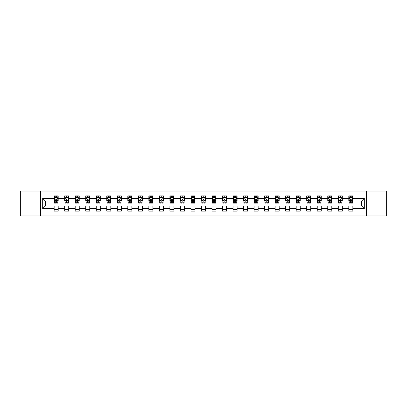 <?xml version="1.0" encoding="UTF-8"?>
<svg xmlns="http://www.w3.org/2000/svg" width="407" height="407" viewBox="0 0 407 407"><rect width="100%" height="100%" fill="white"/><g stroke="black" fill="none" stroke-linecap="round" stroke-linejoin="round"><path stroke-width="0.61" d="M366.549 215.98L386.65 215.98L386.65 191.02L366.549 191.02L366.549 215.98L40.451 215.98L40.451 191.02L20.35 191.02L20.35 215.98L40.451 215.98M366.549 191.02L40.451 191.02M352.854 198.372L352.854 195.909L348.804 195.909L348.804 198.372L342.328 198.372L342.328 195.909L338.283 195.909L338.283 198.372L331.807 198.372L331.807 195.909L327.757 195.909L327.757 198.372L321.281 198.372L321.281 195.909L317.236 195.909L317.236 198.372L310.76 198.372L310.76 195.909L306.71 195.909L306.71 198.372L300.234 198.372L300.234 195.909L296.189 195.909L296.189 198.372L289.713 198.372L289.713 195.909L285.663 195.909L285.663 198.372L279.187 198.372L279.187 195.909L275.142 195.909L275.142 198.372L268.666 198.372L268.666 195.909L264.616 195.909L264.616 198.372L258.14 198.372L258.14 195.909L254.095 195.909L254.095 198.372L247.619 198.372L247.619 195.909L243.569 195.909L243.569 198.372L237.093 198.372L237.093 195.909L233.048 195.909L233.048 198.372L226.572 198.372L226.572 195.909L222.522 195.909L222.522 198.372L216.046 198.372L216.046 195.909L212.001 195.909L212.001 198.372L205.525 198.372L205.525 195.909L201.475 195.909L201.475 198.372L194.999 198.372L194.999 195.909L190.954 195.909L190.954 198.372L184.478 198.372L184.478 195.909L180.428 195.909L180.428 198.372L173.952 198.372L173.952 195.909L169.907 195.909L169.907 198.372L163.431 198.372L163.431 195.909L159.381 195.909L159.381 198.372L152.905 198.372L152.905 195.909L148.86 195.909L148.86 198.372L142.384 198.372L142.384 195.909L138.334 195.909L138.334 198.372L131.858 198.372L131.858 195.909L127.813 195.909L127.813 198.372L121.337 198.372L121.337 195.909L117.287 195.909L117.287 198.372L110.811 198.372L110.811 195.909L106.766 195.909L106.766 198.372L100.29 198.372L100.29 195.909L96.24 195.909L96.24 198.372L89.764 198.372L89.764 195.909L85.719 195.909L85.719 198.372L79.243 198.372L79.243 195.909L75.193 195.909L75.193 198.372L68.717 198.372L68.717 195.909L64.672 195.909L64.672 198.372L58.196 198.372L58.196 195.909L54.146 195.909L54.146 198.372L42.679 198.372L42.679 208.628L45.375 205.927L54.146 205.927L54.146 211.091L58.196 211.091L58.196 205.927L64.672 205.927L64.672 211.091L68.717 211.091L68.717 205.927L75.193 205.927L75.193 211.091L79.243 211.091L79.243 205.927L85.719 205.927L85.719 211.091L89.764 211.091L89.764 205.927L96.24 205.927L96.24 211.091L100.29 211.091L100.29 205.927L106.766 205.927L106.766 211.091L110.811 211.091L110.811 205.927L117.287 205.927L117.287 211.091L121.337 211.091L121.337 205.927L127.813 205.927L127.813 211.091L131.858 211.091L131.858 205.927L138.334 205.927L138.334 211.091L142.384 211.091L142.384 205.927L148.86 205.927L148.86 211.091L152.905 211.091L152.905 205.927L159.381 205.927L159.381 211.091L163.431 211.091L163.431 205.927L169.907 205.927L169.907 211.091L173.952 211.091L173.952 205.927L180.428 205.927L180.428 211.091L184.478 211.091L184.478 205.927L190.954 205.927L190.954 211.091L194.999 211.091L194.999 205.927L201.475 205.927L201.475 211.091L205.525 211.091L205.525 205.927L212.001 205.927L212.001 211.091L216.046 211.091L216.046 205.927L222.522 205.927L222.522 211.091L226.572 211.091L226.572 205.927L233.048 205.927L233.048 211.091L237.093 211.091L237.093 205.927L243.569 205.927L243.569 211.091L247.619 211.091L247.619 205.927L254.095 205.927L254.095 211.091L258.14 211.091L258.14 205.927L264.616 205.927L264.616 211.091L268.666 211.091L268.666 205.927L275.142 205.927L275.142 211.091L279.187 211.091L279.187 205.927L285.663 205.927L285.663 211.091L289.713 211.091L289.713 205.927L296.189 205.927L296.189 211.091L300.234 211.091L300.234 205.927L306.71 205.927L306.71 211.091L310.76 211.091L310.76 205.927L317.236 205.927L317.236 211.091L321.281 211.091L321.281 205.927L327.757 205.927L327.757 211.091L331.807 211.091L331.807 205.927L338.283 205.927L338.283 211.091L342.328 211.091L342.328 205.927L348.804 205.927L348.804 211.091L352.854 211.091L352.854 205.927L361.625 205.927L361.625 201.073L352.854 201.073L352.854 198.372L364.321 198.372L364.321 208.628L352.854 208.628M348.804 208.628L342.328 208.628M338.283 208.628L331.807 208.628M327.757 208.628L321.281 208.628M317.236 208.628L310.76 208.628M306.71 208.628L300.234 208.628M296.189 208.628L289.713 208.628M285.663 208.628L279.187 208.628M275.142 208.628L268.666 208.628M264.616 208.628L258.14 208.628M254.095 208.628L247.619 208.628M243.569 208.628L237.093 208.628M233.048 208.628L226.572 208.628M222.522 208.628L216.046 208.628M212.001 208.628L205.525 208.628M201.475 208.628L194.999 208.628M190.954 208.628L184.478 208.628M180.428 208.628L173.952 208.628M169.907 208.628L163.431 208.628M159.381 208.628L152.905 208.628M148.86 208.628L142.384 208.628M138.334 208.628L131.858 208.628M127.813 208.628L121.337 208.628M117.287 208.628L110.811 208.628M106.766 208.628L100.29 208.628M96.24 208.628L89.764 208.628M85.719 208.628L79.243 208.628M75.193 208.628L68.717 208.628M64.672 208.628L58.196 208.628M54.146 208.628L42.679 208.628M348.804 198.372L348.804 201.073L342.328 201.073L342.328 198.372M338.283 198.372L338.283 201.073L331.807 201.073L331.807 198.372M327.757 198.372L327.757 201.073L321.281 201.073L321.281 198.372M317.236 198.372L317.236 201.073L310.76 201.073L310.76 198.372M306.71 198.372L306.71 201.073L300.234 201.073L300.234 198.372M296.189 198.372L296.189 201.073L289.713 201.073L289.713 198.372M285.663 198.372L285.663 201.073L279.187 201.073L279.187 198.372M275.142 198.372L275.142 201.073L268.666 201.073L268.666 198.372M264.616 198.372L264.616 201.073L258.14 201.073L258.14 198.372M254.095 198.372L254.095 201.073L247.619 201.073L247.619 198.372M243.569 198.372L243.569 201.073L237.093 201.073L237.093 198.372M233.048 198.372L233.048 201.073L226.572 201.073L226.572 198.372M222.522 198.372L222.522 201.073L216.046 201.073L216.046 198.372M212.001 198.372L212.001 201.073L205.525 201.073L205.525 198.372M201.475 198.372L201.475 201.073L194.999 201.073L194.999 198.372M190.954 198.372L190.954 201.073L184.478 201.073L184.478 198.372M180.428 198.372L180.428 201.073L173.952 201.073L173.952 198.372M169.907 198.372L169.907 201.073L163.431 201.073L163.431 198.372M159.381 198.372L159.381 201.073L152.905 201.073L152.905 198.372M148.86 198.372L148.86 201.073L142.384 201.073L142.384 198.372M138.334 198.372L138.334 201.073L131.858 201.073L131.858 198.372M127.813 198.372L127.813 201.073L121.337 201.073L121.337 198.372M117.287 198.372L117.287 201.073L110.811 201.073L110.811 198.372M106.766 198.372L106.766 201.073L100.29 201.073L100.29 198.372M96.24 198.372L96.24 201.073L89.764 201.073L89.764 198.372M85.719 198.372L85.719 201.073L79.243 201.073L79.243 198.372M75.193 198.372L75.193 201.073L68.717 201.073L68.717 198.372M64.672 198.372L64.672 201.073L58.196 201.073L58.196 198.372M54.146 198.372L54.146 201.073L45.375 201.073L42.679 198.372M45.375 201.073L45.375 205.927M364.321 208.628L361.625 205.927M361.625 201.073L364.321 198.372M54.146 197.599L54.482 197.599M55.764 197.599L56.573 197.599M57.855 197.599L58.196 197.599M54.146 201.002L54.482 201.002M55.764 201.002L56.573 201.002M57.855 201.002L58.196 201.002M54.146 205.998L58.196 205.998M54.146 209.402L58.196 209.402M64.672 205.998L68.717 205.998M64.672 209.402L68.717 209.402M64.672 197.599L65.008 197.599M66.29 197.599L67.099 197.599M68.381 197.599L68.717 197.599M64.672 201.002L65.008 201.002M66.29 201.002L67.099 201.002M68.381 201.002L68.717 201.002M75.193 205.998L79.243 205.998M75.193 209.402L79.243 209.402M75.193 197.599L75.529 197.599M76.811 197.599L77.62 197.599M78.902 197.599L79.243 197.599M75.193 201.002L75.529 201.002M76.811 201.002L77.62 201.002M78.902 201.002L79.243 201.002M85.719 205.998L89.764 205.998M85.719 209.402L89.764 209.402M85.719 197.599L86.055 197.599M87.337 197.599L88.146 197.599M89.428 197.599L89.764 197.599M85.719 201.002L86.055 201.002M87.337 201.002L88.146 201.002M89.428 201.002L89.764 201.002M96.24 205.998L100.29 205.998M96.24 209.402L100.29 209.402M96.24 197.599L96.576 197.599M97.858 197.599L98.667 197.599M99.949 197.599L100.29 197.599M96.24 201.002L96.576 201.002M97.858 201.002L98.667 201.002M99.949 201.002L100.29 201.002M106.766 205.998L110.811 205.998M106.766 209.402L110.811 209.402M106.766 197.599L107.102 197.599M108.384 197.599L109.193 197.599M110.475 197.599L110.811 197.599M106.766 201.002L107.102 201.002M108.384 201.002L109.193 201.002M110.475 201.002L110.811 201.002M117.287 205.998L121.337 205.998M117.287 209.402L121.337 209.402M117.287 197.599L117.623 197.599M118.905 197.599L119.714 197.599M120.996 197.599L121.337 197.599M117.287 201.002L117.623 201.002M118.905 201.002L119.714 201.002M120.996 201.002L121.337 201.002M127.813 205.998L131.858 205.998M127.813 209.402L131.858 209.402M127.813 197.599L128.149 197.599M129.431 197.599L130.24 197.599M131.522 197.599L131.858 197.599M127.813 201.002L128.149 201.002M129.431 201.002L130.24 201.002M131.522 201.002L131.858 201.002M138.334 205.998L142.384 205.998M138.334 209.402L142.384 209.402M138.334 197.599L138.67 197.599M139.952 197.599L140.766 197.599M142.043 197.599L142.384 197.599M138.334 201.002L138.67 201.002M139.952 201.002L140.766 201.002M142.043 201.002L142.384 201.002M148.86 205.998L152.905 205.998M148.86 209.402L152.905 209.402M148.86 197.599L149.196 197.599M150.478 197.599L151.287 197.599M152.569 197.599L152.905 197.599M148.86 201.002L149.196 201.002M150.478 201.002L151.287 201.002M152.569 201.002L152.905 201.002M159.381 205.998L163.431 205.998M159.381 209.402L163.431 209.402M159.381 197.599L159.717 197.599M160.999 197.599L161.813 197.599M163.09 197.599L163.431 197.599M159.381 201.002L159.717 201.002M160.999 201.002L161.813 201.002M163.09 201.002L163.431 201.002M169.907 205.998L173.952 205.998M169.907 209.402L173.952 209.402M169.907 197.599L170.243 197.599M171.525 197.599L172.334 197.599M173.616 197.599L173.952 197.599M169.907 201.002L170.243 201.002M171.525 201.002L172.334 201.002M173.616 201.002L173.952 201.002M180.428 205.998L184.478 205.998M180.428 209.402L184.478 209.402M180.428 197.599L180.764 197.599M182.046 197.599L182.86 197.599M184.137 197.599L184.478 197.599M180.428 201.002L180.764 201.002M182.046 201.002L182.86 201.002M184.137 201.002L184.478 201.002M190.954 205.998L194.999 205.998M190.954 209.402L194.999 209.402M190.954 197.599L191.29 197.599M192.572 197.599L193.381 197.599M194.663 197.599L194.999 197.599M190.954 201.002L191.29 201.002M192.572 201.002L193.381 201.002M194.663 201.002L194.999 201.002M201.475 205.998L205.525 205.998M201.475 209.402L205.525 209.402M201.475 197.599L201.816 197.599M203.093 197.599L203.907 197.599M205.184 197.599L205.525 197.599M201.475 201.002L201.816 201.002M203.093 201.002L203.907 201.002M205.184 201.002L205.525 201.002M212.001 205.998L216.046 205.998M212.001 209.402L216.046 209.402M212.001 197.599L212.337 197.599M213.619 197.599L214.428 197.599M215.71 197.599L216.046 197.599M212.001 201.002L212.337 201.002M213.619 201.002L214.428 201.002M215.71 201.002L216.046 201.002M222.522 205.998L226.572 205.998M222.522 209.402L226.572 209.402M222.522 197.599L222.863 197.599M224.14 197.599L224.954 197.599M226.236 197.599L226.572 197.599M222.522 201.002L222.863 201.002M224.14 201.002L224.954 201.002M226.236 201.002L226.572 201.002M233.048 205.998L237.093 205.998M233.048 209.402L237.093 209.402M233.048 197.599L233.384 197.599M234.666 197.599L235.475 197.599M236.757 197.599L237.093 197.599M233.048 201.002L233.384 201.002M234.666 201.002L235.475 201.002M236.757 201.002L237.093 201.002M243.569 205.998L247.619 205.998M243.569 209.402L247.619 209.402M243.569 197.599L243.91 197.599M245.187 197.599L246.001 197.599M247.283 197.599L247.619 197.599M243.569 201.002L243.91 201.002M245.187 201.002L246.001 201.002M247.283 201.002L247.619 201.002M254.095 205.998L258.14 205.998M254.095 209.402L258.14 209.402M254.095 197.599L254.431 197.599M255.713 197.599L256.522 197.599M257.804 197.599L258.14 197.599M254.095 201.002L254.431 201.002M255.713 201.002L256.522 201.002M257.804 201.002L258.14 201.002M264.616 205.998L268.666 205.998M264.616 209.402L268.666 209.402M264.616 197.599L264.957 197.599M266.234 197.599L267.048 197.599M268.33 197.599L268.666 197.599M264.616 201.002L264.957 201.002M266.234 201.002L267.048 201.002M268.33 201.002L268.666 201.002M275.142 205.998L279.187 205.998M275.142 209.402L279.187 209.402M275.142 197.599L275.478 197.599M276.76 197.599L277.569 197.599M278.851 197.599L279.187 197.599M275.142 201.002L275.478 201.002M276.76 201.002L277.569 201.002M278.851 201.002L279.187 201.002M285.663 205.998L289.713 205.998M285.663 209.402L289.713 209.402M285.663 197.599L286.004 197.599M287.286 197.599L288.095 197.599M289.377 197.599L289.713 197.599M285.663 201.002L286.004 201.002M287.286 201.002L288.095 201.002M289.377 201.002L289.713 201.002M296.189 205.998L300.234 205.998M296.189 209.402L300.234 209.402M296.189 197.599L296.525 197.599M297.807 197.599L298.616 197.599M299.898 197.599L300.234 197.599M296.189 201.002L296.525 201.002M297.807 201.002L298.616 201.002M299.898 201.002L300.234 201.002M306.71 205.998L310.76 205.998M306.71 209.402L310.76 209.402M306.71 197.599L307.051 197.599M308.333 197.599L309.142 197.599M310.424 197.599L310.76 197.599M306.71 201.002L307.051 201.002M308.333 201.002L309.142 201.002M310.424 201.002L310.76 201.002M317.236 205.998L321.281 205.998M317.236 209.402L321.281 209.402M317.236 197.599L317.572 197.599M318.854 197.599L319.663 197.599M320.945 197.599L321.281 197.599M317.236 201.002L317.572 201.002M318.854 201.002L319.663 201.002M320.945 201.002L321.281 201.002M327.757 205.998L331.807 205.998M327.757 209.402L331.807 209.402M327.757 197.599L328.098 197.599M329.38 197.599L330.189 197.599M331.471 197.599L331.807 197.599M327.757 201.002L328.098 201.002M329.38 201.002L330.189 201.002M331.471 201.002L331.807 201.002M338.283 205.998L342.328 205.998M338.283 209.402L342.328 209.402M338.283 197.599L338.619 197.599M339.901 197.599L340.71 197.599M341.992 197.599L342.328 197.599M338.283 201.002L338.619 201.002M339.901 201.002L340.71 201.002M341.992 201.002L342.328 201.002M348.804 205.998L352.854 205.998M348.804 209.402L352.854 209.402M348.804 197.599L349.145 197.599M350.427 197.599L351.236 197.599M352.518 197.599L352.854 197.599M348.804 201.002L349.145 201.002M350.427 201.002L351.236 201.002M352.518 201.002L352.854 201.002M56.573 196.79L55.764 196.79M57.855 202.248L56.573 202.248L56.573 203.093L57.855 203.093L57.855 198.982L57.184 197.629L55.159 197.629L54.482 198.982L54.482 203.093L55.764 203.093L55.764 202.248L54.482 202.248M54.482 198.982L54.482 195.909M57.855 198.982L57.855 195.909M55.764 197.629L55.764 195.909M56.573 195.909L56.573 197.629M56.573 202.248L56.573 199.486L55.764 199.486L55.764 202.248M67.099 196.79L66.29 196.79M68.381 202.248L67.099 202.248L67.099 203.093L68.381 203.093L68.381 198.982L67.704 197.629L65.68 197.629L65.008 198.982L65.008 203.093L66.29 203.093L66.29 202.248L65.008 202.248M65.008 198.982L65.008 195.909M68.381 198.982L68.381 195.909M66.29 197.629L66.29 195.909M67.099 195.909L67.099 197.629M67.099 202.248L67.099 199.486L66.29 199.486L66.29 202.248M77.62 196.79L76.811 196.79M78.902 202.248L77.62 202.248L77.62 203.093L78.902 203.093L78.902 198.982L78.23 197.629L76.206 197.629L75.529 198.982L75.529 203.093L76.811 203.093L76.811 202.248L75.529 202.248M75.529 198.982L75.529 195.909M78.902 198.982L78.902 195.909M76.811 197.629L76.811 195.909M77.62 195.909L77.62 197.629M77.62 202.248L77.62 199.486L76.811 199.486L76.811 202.248M88.146 196.79L87.337 196.79M89.428 202.248L88.146 202.248L88.146 203.093L89.428 203.093L89.428 198.982L88.751 197.629L86.732 197.629L86.055 198.982L86.055 203.093L87.337 203.093L87.337 202.248L86.055 202.248M86.055 198.982L86.055 195.909M89.428 198.982L89.428 195.909M87.337 197.629L87.337 195.909M88.146 195.909L88.146 197.629M88.146 202.248L88.146 199.486L87.337 199.486L87.337 202.248M98.667 196.79L97.858 196.79M99.949 202.248L98.667 202.248L98.667 203.093L99.949 203.093L99.949 198.982L99.277 197.629L97.253 197.629L96.576 198.982L96.576 203.093L97.858 203.093L97.858 202.248L96.576 202.248M96.576 198.982L96.576 195.909M99.949 198.982L99.949 195.909M97.858 197.629L97.858 195.909M98.667 195.909L98.667 197.629M98.667 202.248L98.667 199.486L97.858 199.486L97.858 202.248M109.193 196.79L108.384 196.79M110.475 202.248L109.193 202.248L109.193 203.093L110.475 203.093L110.475 198.982L109.798 197.629L107.779 197.629L107.102 198.982L107.102 203.093L108.384 203.093L108.384 202.248L107.102 202.248M107.102 198.982L107.102 195.909M110.475 198.982L110.475 195.909M108.384 197.629L108.384 195.909M109.193 195.909L109.193 197.629M109.193 202.248L109.193 199.486L108.384 199.486L108.384 202.248M119.714 196.79L118.905 196.79M120.996 202.248L119.714 202.248L119.714 203.093L120.996 203.093L120.996 198.982L120.324 197.629L118.3 197.629L117.623 198.982L117.623 203.093L118.905 203.093L118.905 202.248L117.623 202.248M117.623 198.982L117.623 195.909M120.996 198.982L120.996 195.909M118.905 197.629L118.905 195.909M119.714 195.909L119.714 197.629M119.714 202.248L119.714 199.486L118.905 199.486L118.905 202.248M130.24 196.79L129.431 196.79M131.522 202.248L130.24 202.248L130.24 203.093L131.522 203.093L131.522 198.982L130.845 197.629L128.826 197.629L128.149 198.982L128.149 203.093L129.431 203.093L129.431 202.248L128.149 202.248M128.149 198.982L128.149 195.909M131.522 198.982L131.522 195.909M129.431 197.629L129.431 195.909M130.24 195.909L130.24 197.629M130.24 202.248L130.24 199.486L129.431 199.486L129.431 202.248M140.766 196.79L139.952 196.79M142.043 202.248L140.766 202.248L140.766 203.093L142.043 203.093L142.043 198.982L141.371 197.629L139.347 197.629L138.67 198.982L138.67 203.093L139.952 203.093L139.952 202.248L138.67 202.248M138.67 198.982L138.67 195.909M142.043 198.982L142.043 195.909M139.952 197.629L139.952 195.909M140.766 195.909L140.766 197.629M140.766 202.248L140.766 199.486L139.952 199.486L139.952 202.248M151.287 196.79L150.478 196.79M152.569 202.248L151.287 202.248L151.287 203.093L152.569 203.093L152.569 198.982L151.892 197.629L149.873 197.629L149.196 198.982L149.196 203.093L150.478 203.093L150.478 202.248L149.196 202.248M149.196 198.982L149.196 195.909M152.569 198.982L152.569 195.909M150.478 197.629L150.478 195.909M151.287 195.909L151.287 197.629M151.287 202.248L151.287 199.486L150.478 199.486L150.478 202.248M161.813 196.79L160.999 196.79M163.09 202.248L161.813 202.248L161.813 203.093L163.09 203.093L163.09 198.982L162.418 197.629L160.394 197.629L159.717 198.982L159.717 203.093L160.999 203.093L160.999 202.248L159.717 202.248M159.717 198.982L159.717 195.909M163.09 198.982L163.09 195.909M160.999 197.629L160.999 195.909M161.813 195.909L161.813 197.629M161.813 202.248L161.813 199.486L160.999 199.486L160.999 202.248M172.334 196.79L171.525 196.79M173.616 202.248L172.334 202.248L172.334 203.093L173.616 203.093L173.616 198.982L172.939 197.629L170.92 197.629L170.243 198.982L170.243 203.093L171.525 203.093L171.525 202.248L170.243 202.248M170.243 198.982L170.243 195.909M173.616 198.982L173.616 195.909M171.525 197.629L171.525 195.909M172.334 195.909L172.334 197.629M172.334 202.248L172.334 199.486L171.525 199.486L171.525 202.248M182.86 196.79L182.046 196.79M184.137 202.248L182.86 202.248L182.86 203.093L184.137 203.093L184.137 198.982L183.465 197.629L181.441 197.629L180.764 198.982L180.764 203.093L182.046 203.093L182.046 202.248L180.764 202.248M180.764 198.982L180.764 195.909M184.137 198.982L184.137 195.909M182.046 197.629L182.046 195.909M182.86 195.909L182.86 197.629M182.86 202.248L182.86 199.486L182.046 199.486L182.046 202.248M193.381 196.79L192.572 196.79M194.663 202.248L193.381 202.248L193.381 203.093L194.663 203.093L194.663 198.982L193.986 197.629L191.967 197.629L191.29 198.982L191.29 203.093L192.572 203.093L192.572 202.248L191.29 202.248M191.29 198.982L191.29 195.909M194.663 198.982L194.663 195.909M192.572 197.629L192.572 195.909M193.381 195.909L193.381 197.629M193.381 202.248L193.381 199.486L192.572 199.486L192.572 202.248M203.907 196.79L203.093 196.79M205.184 202.248L203.907 202.248L203.907 203.093L205.184 203.093L205.184 198.982L204.512 197.629L202.488 197.629L201.816 198.982L201.816 203.093L203.093 203.093L203.093 202.248L201.816 202.248M201.816 198.982L201.816 195.909M205.184 198.982L205.184 195.909M203.093 197.629L203.093 195.909M203.907 195.909L203.907 197.629M203.907 202.248L203.907 199.486L203.093 199.486L203.093 202.248M214.428 196.79L213.619 196.79M215.71 202.248L214.428 202.248L214.428 203.093L215.71 203.093L215.71 198.982L215.033 197.629L213.014 197.629L212.337 198.982L212.337 203.093L213.619 203.093L213.619 202.248L212.337 202.248M212.337 198.982L212.337 195.909M215.71 198.982L215.71 195.909M213.619 197.629L213.619 195.909M214.428 195.909L214.428 197.629M214.428 202.248L214.428 199.486L213.619 199.486L213.619 202.248M224.954 196.79L224.14 196.79M226.236 202.248L224.954 202.248L224.954 203.093L226.236 203.093L226.236 198.982L225.559 197.629L223.535 197.629L222.863 198.982L222.863 203.093L224.14 203.093L224.14 202.248L222.863 202.248M222.863 198.982L222.863 195.909M226.236 198.982L226.236 195.909M224.14 197.629L224.14 195.909M224.954 195.909L224.954 197.629M224.954 202.248L224.954 199.486L224.14 199.486L224.14 202.248M235.475 196.79L234.666 196.79M236.757 202.248L235.475 202.248L235.475 203.093L236.757 203.093L236.757 198.982L236.08 197.629L234.061 197.629L233.384 198.982L233.384 203.093L234.666 203.093L234.666 202.248L233.384 202.248M233.384 198.982L233.384 195.909M236.757 198.982L236.757 195.909M234.666 197.629L234.666 195.909M235.475 195.909L235.475 197.629M235.475 202.248L235.475 199.486L234.666 199.486L234.666 202.248M246.001 196.79L245.187 196.79M247.283 202.248L246.001 202.248L246.001 203.093L247.283 203.093L247.283 198.982L246.606 197.629L244.582 197.629L243.91 198.982L243.91 203.093L245.187 203.093L245.187 202.248L243.91 202.248M243.91 198.982L243.91 195.909M247.283 198.982L247.283 195.909M245.187 197.629L245.187 195.909M246.001 195.909L246.001 197.629M246.001 202.248L246.001 199.486L245.187 199.486L245.187 202.248M256.522 196.79L255.713 196.79M257.804 202.248L256.522 202.248L256.522 203.093L257.804 203.093L257.804 198.982L257.127 197.629L255.108 197.629L254.431 198.982L254.431 203.093L255.713 203.093L255.713 202.248L254.431 202.248M254.431 198.982L254.431 195.909M257.804 198.982L257.804 195.909M255.713 197.629L255.713 195.909M256.522 195.909L256.522 197.629M256.522 202.248L256.522 199.486L255.713 199.486L255.713 202.248M267.048 196.79L266.234 196.79M268.33 202.248L267.048 202.248L267.048 203.093L268.33 203.093L268.33 198.982L267.653 197.629L265.629 197.629L264.957 198.982L264.957 203.093L266.234 203.093L266.234 202.248L264.957 202.248M264.957 198.982L264.957 195.909M268.33 198.982L268.33 195.909M266.234 197.629L266.234 195.909M267.048 195.909L267.048 197.629M267.048 202.248L267.048 199.486L266.234 199.486L266.234 202.248M277.569 196.79L276.76 196.79M278.851 202.248L277.569 202.248L277.569 203.093L278.851 203.093L278.851 198.982L278.174 197.629L276.155 197.629L275.478 198.982L275.478 203.093L276.76 203.093L276.76 202.248L275.478 202.248M275.478 198.982L275.478 195.909M278.851 198.982L278.851 195.909M276.76 197.629L276.76 195.909M277.569 195.909L277.569 197.629M277.569 202.248L277.569 199.486L276.76 199.486L276.76 202.248M288.095 196.79L287.286 196.79M289.377 202.248L288.095 202.248L288.095 203.093L289.377 203.093L289.377 198.982L288.7 197.629L286.676 197.629L286.004 198.982L286.004 203.093L287.286 203.093L287.286 202.248L286.004 202.248M286.004 198.982L286.004 195.909M289.377 198.982L289.377 195.909M287.286 197.629L287.286 195.909M288.095 195.909L288.095 197.629M288.095 202.248L288.095 199.486L287.286 199.486L287.286 202.248M298.616 196.79L297.807 196.79M299.898 202.248L298.616 202.248L298.616 203.093L299.898 203.093L299.898 198.982L299.221 197.629L297.202 197.629L296.525 198.982L296.525 203.093L297.807 203.093L297.807 202.248L296.525 202.248M296.525 198.982L296.525 195.909M299.898 198.982L299.898 195.909M297.807 197.629L297.807 195.909M298.616 195.909L298.616 197.629M298.616 202.248L298.616 199.486L297.807 199.486L297.807 202.248M309.142 196.79L308.333 196.79M310.424 202.248L309.142 202.248L309.142 203.093L310.424 203.093L310.424 198.982L309.747 197.629L307.723 197.629L307.051 198.982L307.051 203.093L308.333 203.093L308.333 202.248L307.051 202.248M307.051 198.982L307.051 195.909M310.424 198.982L310.424 195.909M308.333 197.629L308.333 195.909M309.142 195.909L309.142 197.629M309.142 202.248L309.142 199.486L308.333 199.486L308.333 202.248M319.663 196.79L318.854 196.79M320.945 202.248L319.663 202.248L319.663 203.093L320.945 203.093L320.945 198.982L320.268 197.629L318.249 197.629L317.572 198.982L317.572 203.093L318.854 203.093L318.854 202.248L317.572 202.248M317.572 198.982L317.572 195.909M320.945 198.982L320.945 195.909M318.854 197.629L318.854 195.909M319.663 195.909L319.663 197.629M319.663 202.248L319.663 199.486L318.854 199.486L318.854 202.248M330.189 196.79L329.38 196.79M331.471 202.248L330.189 202.248L330.189 203.093L331.471 203.093L331.471 198.982L330.794 197.629L328.77 197.629L328.098 198.982L328.098 203.093L329.38 203.093L329.38 202.248L328.098 202.248M328.098 198.982L328.098 195.909M331.471 198.982L331.471 195.909M329.38 197.629L329.38 195.909M330.189 195.909L330.189 197.629M330.189 202.248L330.189 199.486L329.38 199.486L329.38 202.248M340.71 196.79L339.901 196.79M341.992 202.248L340.71 202.248L340.71 203.093L341.992 203.093L341.992 198.982L341.32 197.629L339.296 197.629L338.619 198.982L338.619 203.093L339.901 203.093L339.901 202.248L338.619 202.248M338.619 198.982L338.619 195.909M341.992 198.982L341.992 195.909M339.901 197.629L339.901 195.909M340.71 195.909L340.71 197.629M340.71 202.248L340.71 199.486L339.901 199.486L339.901 202.248M351.236 196.79L350.427 196.79M352.518 202.248L351.236 202.248L351.236 203.093L352.518 203.093L352.518 198.982L351.841 197.629L349.817 197.629L349.145 198.982L349.145 203.093L350.427 203.093L350.427 202.248L349.145 202.248M349.145 198.982L349.145 195.909M352.518 198.982L352.518 195.909M350.427 197.629L350.427 195.909M351.236 195.909L351.236 197.629M351.236 202.248L351.236 199.486L350.427 199.486L350.427 202.248M57.84 198.947L54.502 198.947M54.482 197.71L55.118 197.71M57.224 197.71L57.855 197.71M55.764 200.442L54.482 200.442M57.855 200.442L56.573 200.442M56.573 197.217L55.764 197.217M68.366 198.947L65.023 198.947M65.008 197.71L65.644 197.71M67.745 197.71L68.381 197.71M66.29 200.442L65.008 200.442M68.381 200.442L67.099 200.442M67.099 197.217L66.29 197.217M78.887 198.947L75.549 198.947M75.529 197.71L76.165 197.71M78.271 197.71L78.902 197.71M76.811 200.442L75.529 200.442M78.902 200.442L77.62 200.442M77.62 197.217L76.811 197.217M89.413 198.947L86.07 198.947M86.055 197.71L86.691 197.71M88.792 197.71L89.428 197.71M87.337 200.442L86.055 200.442M89.428 200.442L88.146 200.442M88.146 197.217L87.337 197.217M99.934 198.947L96.596 198.947M96.576 197.71L97.212 197.71M99.318 197.71L99.949 197.71M97.858 200.442L96.576 200.442M99.949 200.442L98.667 200.442M98.667 197.217L97.858 197.217M110.46 198.947L107.117 198.947M107.102 197.71L107.738 197.71M109.839 197.71L110.475 197.71M108.384 200.442L107.102 200.442M110.475 200.442L109.193 200.442M109.193 197.217L108.384 197.217M120.981 198.947L117.643 198.947M117.623 197.71L118.259 197.71M120.365 197.71L120.996 197.71M118.905 200.442L117.623 200.442M120.996 200.442L119.714 200.442M119.714 197.217L118.905 197.217M131.507 198.947L128.164 198.947M128.149 197.71L128.785 197.71M130.886 197.71L131.522 197.71M129.431 200.442L128.149 200.442M131.522 200.442L130.24 200.442M130.24 197.217L129.431 197.217M142.028 198.947L138.69 198.947M138.67 197.71L139.306 197.71M141.412 197.71L142.043 197.71M139.952 200.442L138.67 200.442M142.043 200.442L140.766 200.442M140.766 197.217L139.952 197.217M152.554 198.947L149.211 198.947M149.196 197.71L149.832 197.71M151.933 197.71L152.569 197.71M150.478 200.442L149.196 200.442M152.569 200.442L151.287 200.442M151.287 197.217L150.478 197.217M163.075 198.947L159.737 198.947M159.717 197.71L160.353 197.71M162.459 197.71L163.09 197.71M160.999 200.442L159.717 200.442M163.09 200.442L161.813 200.442M161.813 197.217L160.999 197.217M173.601 198.947L170.258 198.947M170.243 197.71L170.879 197.71M172.98 197.71L173.616 197.71M171.525 200.442L170.243 200.442M173.616 200.442L172.334 200.442M172.334 197.217L171.525 197.217M184.122 198.947L180.784 198.947M180.764 197.71L181.4 197.71M183.506 197.71L184.137 197.71M182.046 200.442L180.764 200.442M184.137 200.442L182.86 200.442M182.86 197.217L182.046 197.217M194.648 198.947L191.305 198.947M191.29 197.71L191.926 197.71M194.027 197.71L194.663 197.71M192.572 200.442L191.29 200.442M194.663 200.442L193.381 200.442M193.381 197.217L192.572 197.217M205.169 198.947L201.831 198.947M201.816 197.71L202.447 197.71M204.553 197.71L205.184 197.71M203.093 200.442L201.816 200.442M205.184 200.442L203.907 200.442M203.907 197.217L203.093 197.217M215.695 198.947L212.352 198.947M212.337 197.71L212.973 197.71M215.074 197.71L215.71 197.71M213.619 200.442L212.337 200.442M215.71 200.442L214.428 200.442M214.428 197.217L213.619 197.217M226.216 198.947L222.878 198.947M222.863 197.71L223.494 197.71M225.6 197.71L226.236 197.71M224.14 200.442L222.863 200.442M226.236 200.442L224.954 200.442M224.954 197.217L224.14 197.217M236.742 198.947L233.399 198.947M233.384 197.71L234.02 197.71M236.121 197.71L236.757 197.71M234.666 200.442L233.384 200.442M236.757 200.442L235.475 200.442M235.475 197.217L234.666 197.217M247.263 198.947L243.925 198.947M243.91 197.71L244.541 197.71M246.647 197.71L247.283 197.71M245.187 200.442L243.91 200.442M247.283 200.442L246.001 200.442M246.001 197.217L245.187 197.217M257.789 198.947L254.446 198.947M254.431 197.71L255.067 197.71M257.168 197.71L257.804 197.71M255.713 200.442L254.431 200.442M257.804 200.442L256.522 200.442M256.522 197.217L255.713 197.217M268.31 198.947L264.972 198.947M264.957 197.71L265.588 197.71M267.694 197.71L268.33 197.71M266.234 200.442L264.957 200.442M268.33 200.442L267.048 200.442M267.048 197.217L266.234 197.217M278.836 198.947L275.493 198.947M275.478 197.71L276.114 197.71M278.215 197.71L278.851 197.71M276.76 200.442L275.478 200.442M278.851 200.442L277.569 200.442M277.569 197.217L276.76 197.217M289.357 198.947L286.019 198.947M286.004 197.71L286.635 197.71M288.741 197.71L289.377 197.71M287.286 200.442L286.004 200.442M289.377 200.442L288.095 200.442M288.095 197.217L287.286 197.217M299.883 198.947L296.54 198.947M296.525 197.71L297.161 197.71M299.262 197.71L299.898 197.71M297.807 200.442L296.525 200.442M299.898 200.442L298.616 200.442M298.616 197.217L297.807 197.217M310.404 198.947L307.066 198.947M307.051 197.71L307.682 197.71M309.788 197.71L310.424 197.71M308.333 200.442L307.051 200.442M310.424 200.442L309.142 200.442M309.142 197.217L308.333 197.217M320.93 198.947L317.587 198.947M317.572 197.71L318.208 197.71M320.309 197.71L320.945 197.71M318.854 200.442L317.572 200.442M320.945 200.442L319.663 200.442M319.663 197.217L318.854 197.217M331.451 198.947L328.113 198.947M328.098 197.71L328.729 197.71M330.835 197.71L331.471 197.71M329.38 200.442L328.098 200.442M331.471 200.442L330.189 200.442M330.189 197.217L329.38 197.217M341.977 198.947L338.634 198.947M338.619 197.71L339.255 197.71M341.356 197.71L341.992 197.71M339.901 200.442L338.619 200.442M341.992 200.442L340.71 200.442M340.71 197.217L339.901 197.217M352.498 198.947L349.16 198.947M349.145 197.71L349.776 197.71M351.882 197.71L352.518 197.71M350.427 200.442L349.145 200.442M352.518 200.442L351.236 200.442M351.236 197.217L350.427 197.217"/></g></svg>
